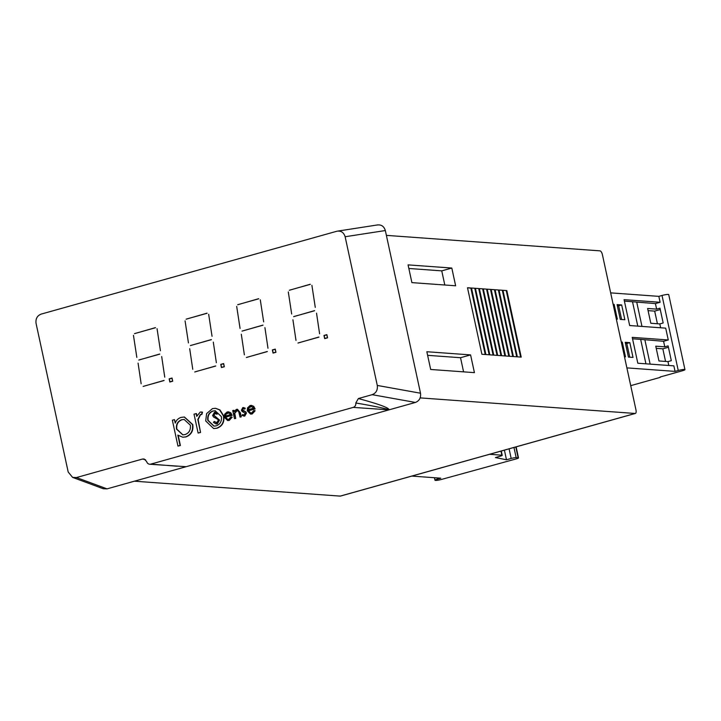 <?xml version="1.0" encoding="UTF-8"?>
<svg xmlns="http://www.w3.org/2000/svg" width="721" height="721" viewBox="0 0 721 721"><rect width="100%" height="100%" fill="white"/><g stroke="black" fill="none" stroke-linecap="round" stroke-linejoin="round"><path stroke-width="1.08" d="M684.481 369.467A4.768 0.631 167.8 0 0 678.245 370.495L675.054 371.387L673.856 365.844L637.824 363.231L632.227 337.356L668.268 339.97L665.708 328.145L629.667 325.531L624.08 299.666L660.112 302.27L658.841 296.358L662.022 295.466A4.768 0.631 -12.2 0 1 668.259 294.438A4.768 0.631 -12.2 0 1 668.727 294.61L684.95 369.63A4.768 0.631 167.8 0 0 684.481 369.467M664.771 346.828L655.759 346.179L658.958 360.96L667.97 361.609L671.323 360.671L668.124 345.891L664.771 346.828L663.572 341.285L640.654 339.384L645.935 363.817M640.654 339.384L632.533 338.798M644.898 339.933L650.126 364.123M667.97 361.609L668.8 365.475M625.233 342.313L628.433 357.093L633.02 357.427L629.821 342.637L625.233 342.313M624.864 319.727L621.673 304.947L617.086 304.613L620.276 319.394L624.864 319.727M626.882 367.89L675.054 371.387M610.669 292.87L658.841 296.358M616.338 319.106L617.329 319.178L614.139 304.397L613.147 304.325M624.494 356.805L625.486 356.877L622.286 342.096L621.295 342.024M684.95 369.63A4.768 0.631 167.8 0 1 682.336 370.792L660.112 377.02M660.193 377.398L630.731 385.654M657.417 323.738L654.686 311.121L660.265 309.552M665.564 361.437L662.833 348.82L668.421 347.252M624.386 301.099L655.425 303.586L660.112 302.27M655.425 303.586L656.624 309.129L647.611 308.48L650.811 323.26L659.814 323.918L663.167 322.972L659.976 308.191L656.624 309.129M659.814 323.918L660.652 327.776M663.572 341.285L668.268 339.97M632.506 301.693L637.788 326.117M636.751 302.234L641.978 326.424M613.211 304.659L614.139 304.397M621.367 342.349L622.286 342.096M621.619 319.493L618.654 305.785L617.32 305.695M618.654 305.785L621.673 304.947M629.766 357.192L626.801 343.484L625.467 343.385M626.801 343.484L629.821 342.637M656.227 348.333L662.833 348.82M648.08 310.643L654.686 311.121M386.384 235.37L599.971 250.854A3.812 1.559 74.3 0 1 602.405 254.666L635.967 409.889A3.812 1.559 74.3 0 1 635.354 413.448L340.42 496.093A3.812 1.559 -105.7 0 1 340.195 496.111L134.385 481.195M251.521 405.418L253.72 406.338L255.126 408.924L248.547 410.763L250.8 413.079M253.882 410.51L254.783 410.754L251.872 413.935L250.557 414.088L247.276 410.799L247.537 407.861L250.088 405.544L251.359 405.4L253.386 406.311L254.792 408.897L248.222 410.736L250.638 413.07L251.548 412.971L253.882 410.51L255.117 410.772L252.206 413.962L250.719 414.097M215.642 408.32L219.977 409.943L223.78 416.008C224.573 422.127 222.32 426.201 217.021 428.22L213.813 428.553M326.874 334.634L323.981 335.445L324.666 338.636L327.559 337.825L326.874 334.634M275.26 349.099L272.367 349.91L273.052 353.101L275.945 352.29L275.26 349.099M172.031 378.029L169.138 378.831L169.832 382.022L172.716 381.211L172.031 378.029M223.645 363.564L220.752 364.375L221.446 367.557L224.33 366.746L223.645 363.564M315.275 307.38L311.896 285.327L315.275 307.38M291.672 313.995L288.301 291.942L291.672 313.995M310.273 284.245L289.328 290.275L310.273 284.245M314.59 310.634L293.645 316.663L314.59 310.634M319.592 333.769L316.528 313.157L319.592 333.769M295.989 340.384L292.924 319.773L295.989 340.384M318.907 337.022L297.962 343.052L318.907 337.022M258.659 298.71L237.714 304.74L258.659 298.71M240.066 328.452L236.686 306.398L240.066 328.452M262.976 325.099L242.031 331.128L262.976 325.099M263.661 321.845L260.281 299.792L263.661 321.845M267.978 348.234L264.913 327.622L267.978 348.234M244.374 354.84L241.31 334.238L244.374 354.84M267.293 351.488L246.348 357.517L267.293 351.488M215.678 365.953L194.733 371.982L215.678 365.953M192.759 369.305L189.695 348.703L192.759 369.305M216.363 362.69L213.299 342.087L216.363 362.69M212.046 336.301L208.666 314.257L212.046 336.301M207.044 313.175L186.099 319.196L207.044 313.175M188.451 342.917L185.072 320.863L188.451 342.917M211.361 339.564L190.416 345.584L211.361 339.564M164.064 380.418L143.119 386.438L164.064 380.418M164.749 377.155L161.684 356.553L164.749 377.155M141.145 383.77L138.081 363.159L141.145 383.77M159.747 354.029L138.802 360.049L159.747 354.029M160.432 350.767L157.052 328.713L160.432 350.767M136.837 357.382L133.457 335.328L136.837 357.382M155.43 327.64L134.485 333.661L155.43 327.64M353.2 407.401A3.812 3.443 -85.9 0 0 355.795 402.985L358.382 398.542C379.273 404.229 389.475 407.996 388.998 409.852L353.2 407.401L150.77 464.126L177.123 466.226M388.998 409.852L415.422 402.444L372.198 394.675L358.382 398.542M372.198 394.675C376.128 393.08 377.822 390.007 377.281 385.438L420.514 393.215L385.338 230.54L345.134 236.74L377.281 385.438M345.134 236.74C343.755 232.414 340.997 230.576 336.86 231.243L377.822 224.889M145.597 459.782L142.569 459.025L76.471 477.545L72.605 477.392L68.198 472.048L36.05 323.35C35.509 318.781 37.204 315.708 41.133 314.113L336.86 231.243M142.569 459.025L144.173 458.998L146.669 461.584A3.812 3.443 -85.9 0 0 150.77 464.126M178.204 435.394L180.394 445.515L177.961 446.083L172.364 420.217L174.473 419.622L175.23 423.119C176.393 420.082 178.429 418.153 181.331 417.351L184.27 417.026L192.444 424.561C193.237 430.707 190.957 434.826 185.621 436.899L182.719 437.205L177.817 435.105L180.07 445.497L177.961 446.083M174.473 419.622L175.437 422.605M184.441 417.035L192.777 424.579C193.561 430.734 191.29 434.844 185.955 436.926L182.891 437.214M201.348 411.979L202.538 412.214L201.817 414.548L200.672 414.512L198.14 419.541L200.546 432.483L198.113 433.051L194.021 414.142L196.454 413.584L196.923 415.756M228.575 411.853L230.774 412.763L232.18 415.35L225.601 417.198L227.854 419.505M230.936 416.936L231.838 417.18L228.936 420.37L227.611 420.514L224.33 417.234L224.591 414.287L227.142 411.97L228.413 411.835L230.441 412.736L231.856 415.332L225.276 417.171L227.692 419.505L228.602 419.406L230.936 416.936L232.171 417.207L229.26 420.388L227.773 420.523M237.398 410.348L234.749 413.286L235.713 418.432L234.487 418.658L232.73 410.555L233.965 410.33L234.172 411.276M237.479 409.294L240.363 412.736L241.256 416.873L240.03 417.108L238.696 411.484L236.785 410.438M243.536 407.545L245.266 408.23L244.807 409.095L243.022 408.582L242.635 409.961L245.843 411.934L246.456 413.088L244.807 416.035L243.761 416.107M243.139 407.608L245.266 408.23M243.365 408.546L242.31 409.934L242.716 410.6L245.519 411.907L246.131 413.07L244.482 416.008L242.139 415.503L242.58 414.584L244.545 415.053M513.406 356.544L499.031 290.022L502.888 290.302L517.272 356.832L513.406 356.544M505.547 355.976L491.163 289.454L495.03 289.734L509.414 356.255L505.547 355.976M497.679 355.408L483.304 288.887L487.171 289.166L501.546 355.687L497.679 355.408M489.82 354.84L475.436 288.319L479.303 288.598L493.687 355.12L489.82 354.84M471.444 288.021L485.828 354.552L481.889 354.263L467.505 287.742L471.444 288.021L470.876 288.184L485.215 354.507M451.806 268.05L455.636 285.786L411.898 282.623L408.068 264.877L451.806 268.05L441.748 270.862L408.843 268.482M340.195 496.111L635.129 413.466L420.181 397.893M470.579 354.903L474.418 372.64L430.68 369.467L426.841 351.731L470.579 354.903L460.53 357.715L427.625 355.336M471.507 288.03L475.373 288.31L489.757 354.831L485.891 354.552L471.507 288.03L475.373 288.31M479.366 288.598L483.232 288.878L497.616 355.408L493.75 355.12L479.366 288.598L483.232 288.878M487.234 289.166L491.1 289.445L505.484 355.976L501.618 355.696L487.234 289.166L491.1 289.445M495.093 289.743L498.959 290.022L513.343 356.544L509.477 356.264L495.093 289.743L498.959 290.022M502.961 290.311L506.827 290.59L521.211 357.111L517.345 356.832L502.961 290.311L506.827 290.59M444.803 285.002L441.748 270.862M463.585 371.856L460.53 357.715M76.471 477.545L107.032 488.865L388.177 410.087M107.032 488.865L103.166 488.712L72.605 477.392M377.074 225.051C381.202 224.384 383.96 226.214 385.338 230.54M420.514 393.215C421.055 397.776 419.352 400.858 415.422 402.444M388.511 409.961C391.611 409.762 374.145 406.04 355.795 402.985M149.698 464.243L186.081 466.685M467.505 287.742L470.876 288.184M474.815 288.463L489.162 354.795M475.436 288.319L479.303 288.598M478.753 288.751L493.092 355.074M482.682 289.031L497.021 355.363M483.304 288.887L487.171 289.166M486.612 289.319L500.951 355.642M490.541 289.608L504.889 355.931M491.163 289.454L495.03 289.734M494.48 289.887L508.819 356.219M498.409 290.175L512.748 356.498M499.031 290.022L502.888 290.302M502.339 290.455L516.678 356.787M506.268 290.743L520.607 357.066M134.782 333.535L155.457 327.749M139.099 359.923L159.774 354.137M143.416 386.321L164.082 380.526M190.714 345.467L211.379 339.672M186.397 319.079L207.071 313.284M195.031 371.856L215.696 366.061M246.645 357.391L267.311 351.596M242.328 331.002L262.994 325.207M238.011 304.613L258.686 298.818M298.251 342.926L318.925 337.14M293.943 316.537L314.608 310.742M289.626 290.148L310.3 284.353M223.663 363.672L221.086 364.438M224.312 366.647L223.537 363.745L220.923 364.484L221.545 367.377L224.321 366.71M221.545 367.377L224.168 366.638M172.049 378.137L169.471 378.895M172.698 381.112L171.931 378.21L169.309 378.949L169.931 381.833L172.707 381.175M169.931 381.833L172.553 381.103M275.278 349.207L272.7 349.973M275.927 352.19L275.152 349.288L272.529 350.018L273.16 352.911L275.936 352.245M273.16 352.911L275.782 352.172M326.892 334.742L323.981 335.445M327.541 337.725L326.766 334.823L324.144 335.553L324.774 338.446L327.55 337.788M324.774 338.446L327.397 337.716M181.809 419.676C177.663 421.226 175.897 424.372 176.528 429.121L182.728 434.835L185.072 434.592C189.118 433.006 190.885 429.86 190.344 425.174L184.107 419.433L182.143 419.703C177.988 421.244 176.23 424.399 176.852 429.139L182.891 434.844M184.27 419.451L182.143 419.703M196.13 413.557L196.734 416.341L200.24 412.051L202.213 412.187L201.492 414.521L200.339 414.485L197.815 419.514L200.546 432.483M200.213 432.465L198.113 433.051M201.817 414.548L200.672 414.512M206.603 413.593L212.461 408.627L215.48 408.302L219.644 409.916L223.447 415.981C224.249 422.109 221.996 426.174 216.688 428.193L213.641 428.544L205.701 420.956L206.603 413.593M212.947 410.952C208.919 412.565 207.206 415.702 207.81 420.379L213.876 426.12L216.174 425.877C220.22 424.345 221.951 421.244 221.347 416.585L215.155 410.727L213.281 410.979C209.243 412.583 207.531 415.729 208.144 420.406L214.038 426.129M215.318 410.736L213.281 410.979M215.426 413.313L213.822 415.197L219.526 420.082L217.309 423.894L216.174 423.975M214.128 421.497L216.733 422.731L218.301 420.298L217.706 419.316L213.533 417.008L212.605 415.476L214.525 412.196L217.607 413.322L216.94 414.233L214.669 413.358L213.497 415.179L219.202 420.064L216.976 423.867L216.012 423.966L213.398 422.299L214.452 421.524L217.057 422.749M215.534 412.124L214.525 412.196M214.849 412.214L217.94 413.34L216.94 414.233M216.156 422.785L216.733 422.731M225.159 416.152L230.738 414.584L228.395 412.854L227.403 412.953L225.673 414.251L225.159 416.152M228.557 412.872L225.997 414.269L225.484 416.17M237.245 410.33L236.461 410.42L234.424 413.268L235.713 418.432M235.388 418.405L234.487 418.658M233.64 410.303L233.955 411.763L236.398 409.375L237.317 409.276L240.039 412.718L241.256 416.873M240.931 416.855L240.03 417.108M242.58 414.584L244.221 415.026L245.23 413.358L242.022 411.385L241.409 410.231L242.806 407.581M243.725 415.08L244.221 415.026M243.923 416.125L244.807 416.035M244.942 408.212L244.482 409.077M248.105 409.717L253.675 408.158L251.341 406.419L250.349 406.527L248.619 407.816L248.105 409.717M251.503 406.437L248.943 407.843L248.43 409.744M411.817 476.085L440.792 478.185L437.611 479.077A4.768 0.631 167.8 0 0 434.997 480.231A4.768 0.631 167.8 0 0 435.466 480.402A4.768 0.631 167.8 0 0 441.703 479.375L516.416 458.844A3.812 0.505 167.8 0 0 518.507 457.916A3.812 0.505 167.8 0 0 518.129 457.781L516.164 457.646A3.812 0.505 167.8 0 0 511.18 458.466L506.484 459.773L504.403 450.138M506.484 459.773L495.435 457.556L500.131 456.24A3.812 0.505 167.8 0 0 502.222 455.321A3.812 0.505 167.8 0 0 501.843 455.185L489.568 454.293M678.245 370.495L662.022 295.466M437.368 477.933L437.611 479.077M513.965 447.462L516.164 457.646M518.129 457.781L515.794 446.948M511.18 458.466L509.098 448.822M501.843 455.185L500.96 451.103M434.457 477.726L434.997 480.231M502.222 455.321L501.284 451.013M518.507 457.916L516.119 446.858"/></g></svg>
